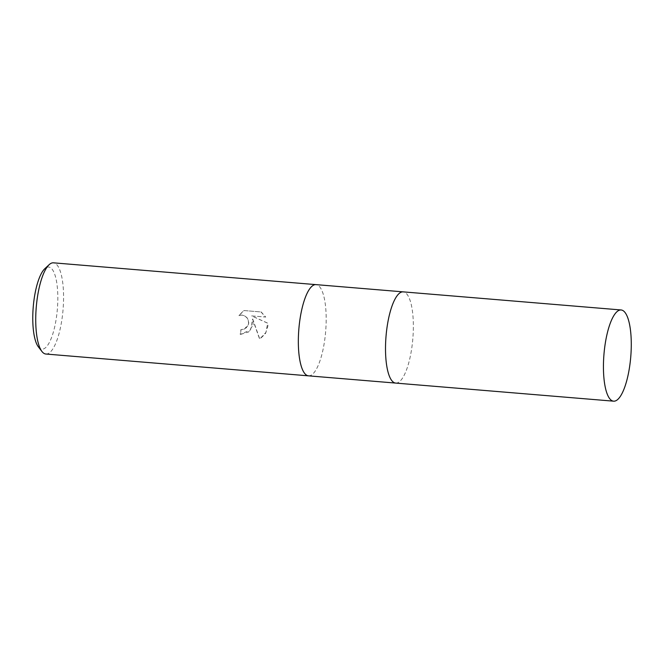<?xml version="1.0" encoding="UTF-8"?>
<svg xmlns="http://www.w3.org/2000/svg" width="664" height="664" viewBox="0 0 664 664"><rect width="100%" height="100%" fill="white"/><g stroke="black" fill="none" stroke-linecap="round" stroke-linejoin="round"><path stroke-width="0.5" stroke-dasharray="3.32 2.49" d="M308.519 375.841A45.758 13.454 94.7 0 0 325.7 330.954A45.758 13.454 94.7 0 0 316.047 284.632M395.694 383.078A45.758 13.454 94.7 0 0 412.875 338.192A45.758 13.454 94.7 0 0 403.264 291.878M253.059 324.92L252.743 319.052L259.807 339.138L265.426 333.66L267.891 326.148L267.791 323.185L251.772 315.906L265.708 317.06L261.193 311.972L244.003 310.544L238.965 315.599L241.903 315.068L244.759 315.865L246.958 317.633L248.369 320.123L248.726 322.961L248.436 324.538L244.286 329.153L241.04 329.659A45.758 13.454 -85.3 0 1 240.393 334.44L248.626 331.983L253.059 324.92M45.866 354.028A45.758 13.454 94.7 0 0 63.097 309.142A45.758 13.454 94.7 0 0 53.444 262.828M308.469 375.841A45.758 13.454 94.7 0 0 325.7 330.954A45.758 13.454 94.7 0 0 316.097 284.64M38.338 346.807A41.185 12.11 94.7 0 0 57.395 308.71A41.185 12.11 94.7 0 0 44.828 268.704M261.018 311.956L265.534 317.052L251.598 315.898L267.625 323.177L266.015 332.315L259.632 339.13L252.569 319.035L250.544 329.925L240.227 334.432A45.185 13.288 94.7 0 0 240.866 329.651L244.12 329.145L246.07 327.933L247.805 325.7L248.56 322.953L248.195 320.114L246.792 317.624L244.584 315.856L241.729 315.06L238.799 315.591L243.829 310.528L261.193 311.972M395.644 383.078A45.758 13.454 94.7 0 0 412.875 338.192A45.758 13.454 94.7 0 0 403.214 291.869"/><path stroke-width="1" d="M316.097 284.64A45.758 13.454 94.7 0 0 316.047 284.632A45.758 13.454 94.7 0 0 298.817 329.518A45.758 13.454 94.7 0 0 308.469 375.841A45.758 13.454 94.7 0 0 308.519 375.841M403.264 291.878A45.758 13.454 94.7 0 0 403.214 291.869A45.758 13.454 94.7 0 0 385.991 336.756A45.758 13.454 94.7 0 0 395.644 383.078A45.758 13.454 94.7 0 0 395.694 383.078M53.444 262.828A45.758 13.454 94.7 0 0 49.136 264.695A45.758 13.454 94.7 0 0 36.213 307.714A45.758 13.454 94.7 0 0 41.932 351.48A45.758 13.454 94.7 0 0 45.866 354.028L308.469 375.841A45.758 13.454 94.7 0 1 298.817 329.518A45.758 13.454 94.7 0 1 316.047 284.632L53.444 262.828M49.136 264.695L44.828 268.704A41.185 12.11 94.7 0 0 33.2 307.424A41.185 12.11 94.7 0 0 38.338 346.807L41.932 351.48M316.047 284.632L403.214 291.869A45.758 13.454 94.7 0 0 385.991 336.756A45.758 13.454 94.7 0 0 395.644 383.078L308.469 375.841M630.8 356.286A45.758 13.454 94.7 0 0 621.147 309.972A45.758 13.454 94.7 0 0 603.916 354.858A45.758 13.454 94.7 0 0 613.569 401.172A45.758 13.454 94.7 0 0 630.8 356.286M403.214 291.869L621.147 309.972M395.644 383.078L613.569 401.172"/></g></svg>
